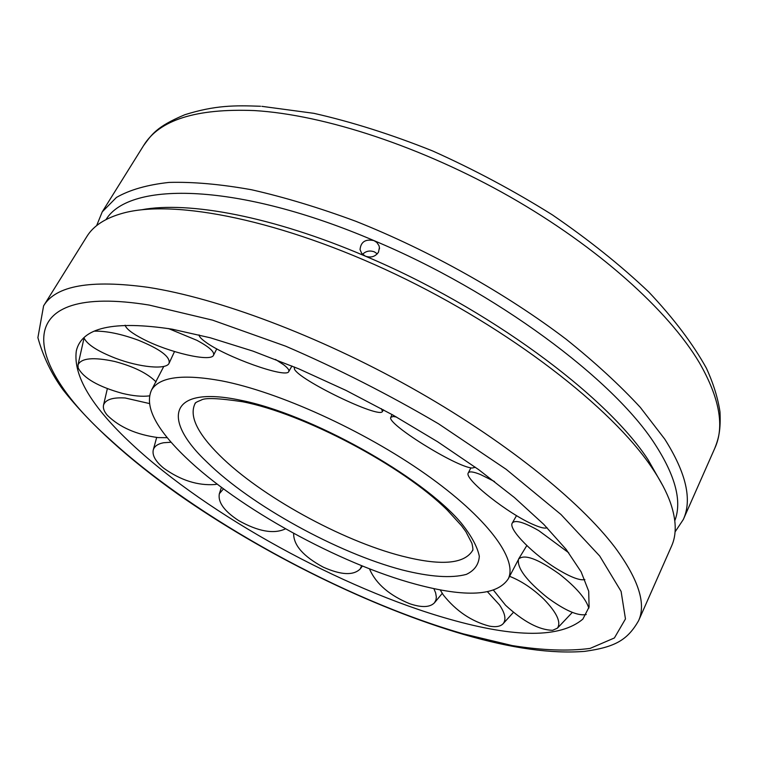 <?xml version="1.0" encoding="UTF-8"?>
<svg xmlns="http://www.w3.org/2000/svg" width="758" height="758" viewBox="0 0 758 758"><rect width="100%" height="100%" fill="white"/><g stroke="black" fill="none" stroke-linecap="round" stroke-linejoin="round"><path stroke-width="1.14" d="M415.82 584.238C466.028 597.711 496.841 595.93 508.248 578.875C518.017 559.413 487.394 517.61 425.38 473.958C363.518 430.345 278.432 391.801 221.497 380.819C182.706 373.798 159.388 376.859 151.543 390.01C144.361 406.061 155.627 428.412 185.359 457.055C238.277 508.22 339.082 563.649 415.82 584.238M449.106 619.087C515.743 638.037 560.323 638.056 582.845 619.134L589.099 607.006L588.691 591.193L581.14 571.883L566.179 549.446L543.818 524.413L514.407 497.523L478.668 469.647L437.698 441.8L392.928 415.043L346.018 390.408L298.775 368.843L252.992 351.125L210.317 337.793L172.17 329.18C113.624 320.283 81.675 327.532 76.312 350.935C73.005 375.598 91.585 406.724 132.063 444.33C208.147 515.374 342.265 588.938 449.106 619.087M377.313 253.826L374.338 251.846C369.781 250.235 365.858 251.059 362.551 254.318M96.636 225.628L102.235 211.87L116.419 197.45C129.76 189.803 147.289 184.791 168.987 182.422C192.996 181.749 220.54 184.194 251.599 189.765C284.335 197.194 319.033 207.683 355.691 221.241C429.814 250.699 505.899 293.441 566.302 339.347C595.058 362.409 619.731 385.083 640.311 407.378L664.747 439.109C686.18 472.973 692.367 499.778 683.299 519.533L675.065 531.898M638.52 620.859L671.579 546.063C676.742 534.608 676.411 520.31 670.584 503.16C666.765 492.236 660.512 480.354 651.814 467.534C611.516 407.501 509.528 328.498 395.875 274.415C282.184 220.256 174.681 198.833 122.919 213.188C105.466 218.01 93.442 225.77 86.876 236.487L43.594 305.862L37.9 337.632C43.178 356.753 51.591 374.196 63.151 389.963C90.202 424.262 128.424 458.969 177.808 494.064C263.443 554.126 371.297 607.414 464.341 634.645C511.555 648.365 551.606 653.946 584.503 651.378C615.411 647.161 627.501 639.885 638.52 620.859C646.366 603.927 638.624 579.576 615.297 547.807C579.567 500.498 502.848 439.024 410.334 387.205C317.791 335.453 217.499 298.055 148.246 287.358C90.59 279.446 55.704 285.614 43.594 305.862M662.956 485.916L648.043 459.68C605.993 395.174 487.261 307.369 365.422 256.185C273.107 216.627 188.638 200.842 141.471 209.805M674.8 520.727C682.181 501.625 675.605 476.157 655.064 444.321C613.516 379.256 495.486 291.356 373.997 240.618C238.874 182.725 129.665 180.745 106.016 219.574M373.997 240.618L376.821 242.437L378.981 245.639L379.426 247.468L378.488 252.177C375.362 256.668 371.003 258.004 365.422 256.185L361.765 253.485L360.041 249.628C360.808 241.84 365.46 238.836 373.997 240.618M167.3 437.679L158.204 437.603C136.544 434.722 119.593 427.294 107.352 415.318C104.111 411.537 102.842 408.145 103.524 405.142C105.343 399.637 112.554 397.249 125.155 397.978L149.279 403.512M149.383 395.884C142.144 396.804 133.181 395.979 122.502 393.421C98.284 386.694 83.503 378.185 78.159 367.905L78.017 364.873C81.22 358.041 93.461 356.914 114.742 361.481C133.844 366.559 147.621 373.381 156.072 381.947M94.343 331.151C106.442 330.905 121.081 333.908 138.269 340.19C160.213 349.135 170.474 356.838 169.062 363.3C166.239 369.999 139.32 367.327 115.595 358.259C97.507 351.219 86.971 344.407 83.977 337.812M168.456 328.546L196.919 340.333C209.274 346.965 214.798 351.949 213.51 355.275C210.942 362.324 168.636 352.442 143.054 339.063C132.243 333.482 126.254 328.858 125.098 325.191M275.476 359.415L283.71 364.806C287.803 367.943 289.48 370.198 288.741 371.572C286.562 378.763 225.06 356.743 205.323 341.839C201.126 338.798 199.032 336.476 199.06 334.884M381.464 408.714L382.43 411.461C380.023 419.193 298.036 379.54 294.379 368.928L294.635 367.109M475.37 467.26L472.111 468.046C455.909 466.966 385.879 423.296 390.834 417.288L393.222 416.493L396.453 417.023M547.058 527.71C545.116 528.714 540.795 527.767 534.096 524.887C509.025 514.511 463.659 478.876 468.273 472.973C469.306 471.135 473.409 471.666 480.563 474.574L494.548 481.538M584.854 579.567C580.145 580.675 571.532 577.53 559.016 570.139C534.551 555.756 507.993 529.245 512.247 523.105C514.947 519.581 523.778 522.082 538.73 530.6L568.756 552.8M586.228 614.53C577.947 616.178 564.937 610.493 547.219 597.465C526.45 580.666 516.871 567.903 518.51 559.167C524.166 553.757 537.81 558.731 559.432 574.09C576.118 587.26 585.915 598.621 588.824 608.172M509.499 576.288C521.362 580.931 532.846 588.596 543.931 599.265C556.817 612.691 561.318 622.318 557.433 628.145L552.648 630.296C539.137 630.04 523.437 621.683 505.558 605.244L493.572 590.293M487.546 591.837L499.531 604.95C505.16 613.393 506.372 619.637 503.151 623.692C500.517 626.506 495.921 627.311 489.365 626.117C471.438 621.38 456.098 611.014 443.345 595.011L440.171 589.866M433.86 588.615L435.642 592.908L436.333 596.991L436.002 599.834L434.505 602.752C429.985 607.461 421.694 607.774 409.633 603.7C389.697 595.456 376.451 584.181 369.904 569.864L369.582 568.851M361.642 565.695L360.202 568.964C353.342 575.701 341.005 575.085 323.202 567.126C303.304 556.363 293.45 545.135 293.649 533.424L293.668 533.348M285.51 528.819L285.406 528.885C273.818 534.314 258.213 531.538 238.59 520.547C224.141 511.063 217.736 502.118 219.365 493.704L223.468 488.844M217.167 484.106L215.111 484.514C197.876 485.783 180.783 480.373 163.842 468.283C155.598 461.527 152.074 455.406 153.268 449.911C154.376 446.263 157.816 443.875 163.576 442.748L171.137 442.227M195.46 403.066L194.834 404.061C189.244 416.275 197.468 433.339 219.517 455.245C260.212 495.827 341.488 540.615 401.967 556.078C440.246 565.856 463.688 564.151 472.3 550.971L472.765 549.901M239.916 400.101C168.958 385.263 161.113 418.956 207.133 462.257C251.078 505.387 337.537 552.98 402.147 569.931C429.928 576.933 451.332 578.42 466.35 574.384C474.461 570.547 478.781 564.52 479.312 556.287C477.445 546.859 471.381 535.735 461.129 522.925C421.514 475.92 309.605 413.555 239.916 400.101M109.398 438.92C195.848 518.51 343.374 599.332 463.185 633.83L512.133 645.56C542.377 650.373 568.386 651.321 590.131 648.403L614.387 637.971L625.464 618.945L621.096 591.392L599.72 556.031L560.967 514.483L506.164 469.306L438.522 423.788C388.513 394.397 337.547 368.521 285.614 346.16L212.543 320.141L149.127 305.057C10.565 282.658 20.817 360.24 109.398 438.92M261.861 106.338L313.85 113.321C351.759 121.896 391.355 134.441 432.638 150.956C474.025 169.517 513.896 190.798 552.241 214.789C588.776 239.812 620.991 265.584 648.895 292.114C673.72 318.464 692.897 343.829 706.409 368.217C713.401 383.529 717.921 398.092 719.986 411.897C720.82 429.701 718.821 438.077 714.841 448.149C724.724 426.508 719.598 398.064 699.445 362.826C668.452 310.496 597.702 246.814 509.84 196.729C421.95 146.739 324.301 114.752 254.442 110.573C196.114 108.242 159.142 119.944 143.537 145.659L102.235 211.87M508.248 578.875L518.121 560.143M195.289 403.265L195.043 403.626C194.768 402.981 196.805 401.816 201.145 400.12C204.774 397.618 218.512 398.149 242.371 401.712C303.693 413.48 403 466.018 447.343 510.162L461.518 525.72L465.886 531.69L471.94 543.344C472.983 548.072 473.181 550.469 472.537 550.545L472.698 550.147M163.775 366.427L151.543 390.01M714.841 448.149L683.299 519.533M260.553 106.262C234.904 105.324 215.253 105.172 184.791 114.742C155.996 126.87 151.771 134.602 143.537 145.659M379.426 247.468L379.455 248.908M107.352 388.664L103.524 405.142M84.053 338.049L78.017 364.873M169.062 363.3L174.511 351.56M213.51 355.275L216.769 348.86M288.741 371.572L291.953 366M382.43 411.461L383.529 409.841M294.398 367.014L294.218 367.573M390.834 417.288L392 414.522M468.273 472.973L470.87 467.838M512.247 523.105L516.52 515.62M518.51 559.167L526.81 545.561M572.309 612.398L557.433 628.145M513.46 612.303L503.151 623.692M442.246 593.4L434.505 602.752M362.428 566.018L360.202 568.964M221.421 487.318L219.365 493.704M156.669 437.461L153.268 449.911"/></g></svg>
